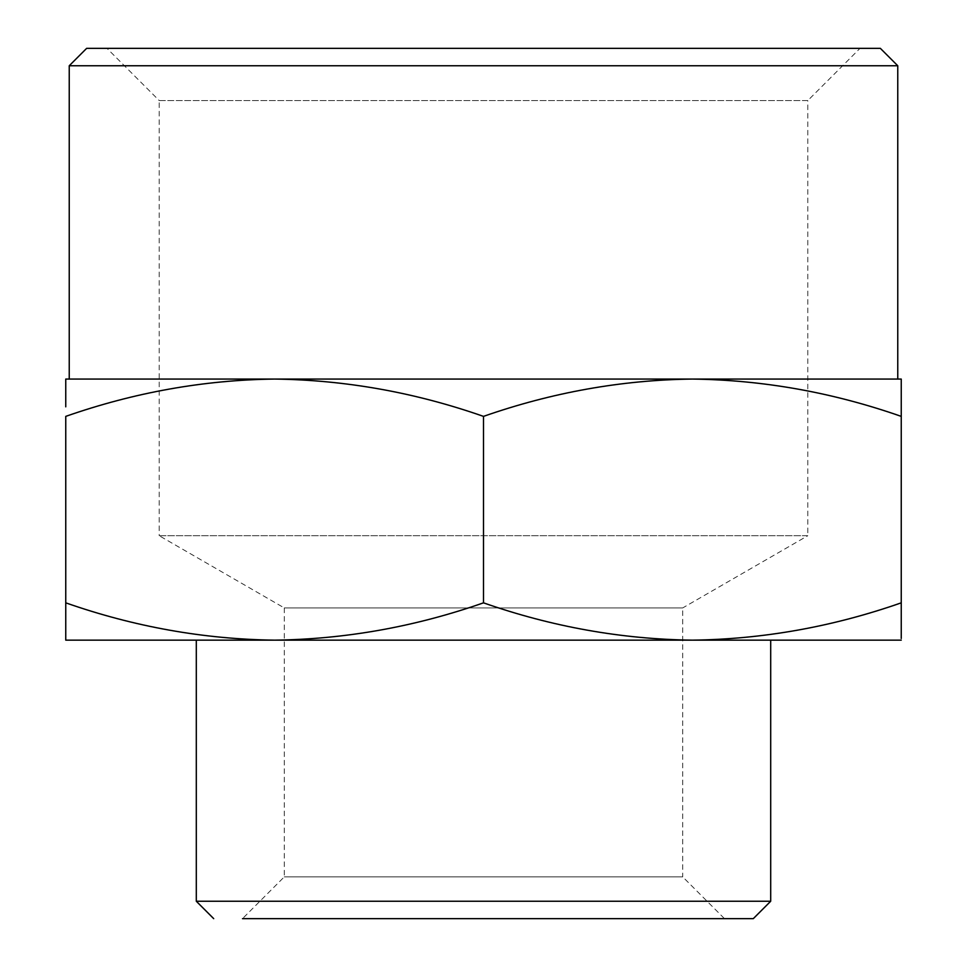 <?xml version="1.0" encoding="UTF-8"?>
<svg xmlns="http://www.w3.org/2000/svg" width="967" height="967" viewBox="0 0 967 967"><rect width="100%" height="100%" fill="white"/><g stroke="black" fill="none" stroke-linecap="round" stroke-linejoin="round"><path stroke-width="0.73" stroke-dasharray="4.83 3.63" d="M242.512 918.65L724.488 918.65L682.714 876.876L284.286 876.876L682.714 876.876L682.714 607.929L284.286 607.929L284.286 876.876L242.512 918.65L724.488 918.65M770.699 901.244L196.301 901.244M284.286 607.929L682.714 607.929L807.796 535.718L159.204 535.718L284.286 607.929M770.699 640.154L196.301 640.154L770.699 640.154M159.204 535.718L807.796 535.718L807.796 100.568L159.204 100.568L159.204 535.718M483.5 602.84L483.5 416.378C551.879 392.433 621.503 379.995 692.372 379.064C763.072 379.971 832.696 392.397 901.244 416.378L901.244 602.84C832.865 626.785 763.241 639.223 692.372 640.154C621.672 639.247 552.048 626.821 483.5 602.84C415.121 626.785 345.497 639.223 274.628 640.154C203.928 639.247 134.304 626.821 65.756 602.84L65.756 640.154L901.244 640.154M159.204 100.568L807.796 100.568L860.014 48.35L106.986 48.35L159.204 100.568M901.244 638.498L901.244 612.389M901.244 416.378L901.244 379.064L274.628 379.064C345.328 379.971 414.952 392.397 483.5 416.378M65.756 602.84L65.756 416.378C134.135 392.433 203.759 379.995 274.628 379.064L65.756 379.064M65.756 380.72L65.756 406.829M69.237 65.756L897.763 65.756M897.763 379.064L69.237 379.064L897.763 379.064"/><path stroke-width="1.45" d="M242.512 918.65L753.293 918.65L242.512 918.65M753.293 918.65L770.699 901.244L770.699 640.154M196.301 640.154L196.301 901.244L213.707 918.65M196.301 901.244L770.699 901.244M901.244 640.154L65.756 640.154L65.756 602.84C134.135 626.785 203.759 639.223 274.628 640.154C345.328 639.247 414.952 626.821 483.5 602.84C551.879 626.785 621.503 639.223 692.372 640.154C763.072 639.247 832.696 626.821 901.244 602.84L901.244 638.498M860.014 48.35L106.986 48.35L880.357 48.35L897.763 65.756L69.237 65.756L86.643 48.35L880.357 48.35M901.244 612.389L901.244 416.378C832.865 392.433 763.241 379.995 692.372 379.064C621.672 379.971 552.048 392.397 483.5 416.378L483.5 602.84M106.986 48.35L86.643 48.35M483.5 416.378C415.121 392.433 345.497 379.995 274.628 379.064C203.928 379.971 134.304 392.397 65.756 416.378L65.756 602.84M65.756 406.829L65.756 379.064L901.244 379.064L901.244 416.378M65.756 379.064L65.756 380.72M69.237 379.064L69.237 65.756M897.763 65.756L897.763 379.064"/></g></svg>
